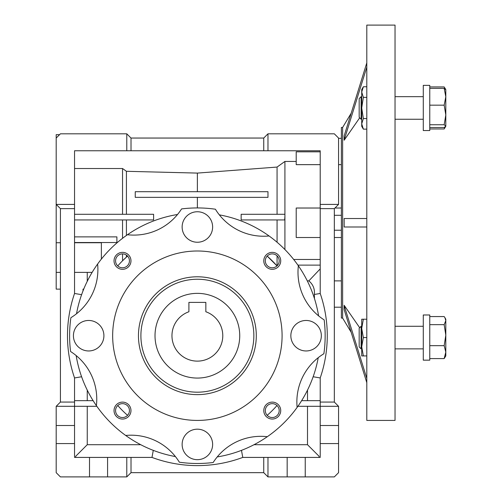 <?xml version="1.0" encoding="UTF-8"?>
<svg xmlns="http://www.w3.org/2000/svg" width="502" height="502" viewBox="0 0 502 502"><rect width="100%" height="100%" fill="white"/><g stroke="black" fill="none" stroke-linecap="round" stroke-linejoin="round"><path stroke-width="0.75" d="M155.018 335.712A42.356 42.356 0 0 1 197.374 293.356A42.356 42.356 0 0 1 239.736 335.712A42.356 42.356 0 0 1 197.38 378.069A42.356 42.356 0 0 1 155.018 335.712M171.96 335.712A25.414 25.414 0 0 0 197.374 361.126A25.414 25.414 0 0 0 205.845 311.755L205.851 302.392L188.903 302.392L188.903 311.755A25.414 25.414 0 0 0 171.96 335.712M205.851 305.618L205.851 302.392L205.387 302.392M197.374 276.79A58.922 58.922 0 0 1 256.296 335.712A58.922 58.922 0 0 1 197.38 394.635A58.922 58.922 0 0 1 138.458 335.712A58.922 58.922 0 0 1 197.374 276.79M197.374 392.187A56.475 56.475 0 0 0 253.855 335.712A56.475 56.475 0 0 0 197.38 279.237A56.475 56.475 0 0 0 140.899 335.712A56.475 56.475 0 0 0 197.374 392.187M197.38 420.425A84.712 84.712 0 0 1 112.661 335.712A84.712 84.712 0 0 1 197.374 251A84.712 84.712 0 0 1 282.086 335.712A84.712 84.712 0 0 1 197.38 420.425M76.524 313.756A122.833 122.833 0 0 1 127.445 234.729A56.475 56.475 0 0 0 181.573 208.92A127.772 127.772 0 0 1 215.396 209.215A56.475 56.475 0 0 0 269.059 235.965A122.833 122.833 0 0 1 318.594 315.865M318.23 357.669A122.833 122.833 0 0 1 267.309 436.696A56.475 56.475 0 0 0 213.181 462.505A127.772 127.772 0 0 1 179.358 462.21A56.475 56.475 0 0 0 125.695 435.46A122.833 122.833 0 0 1 76.16 355.56M88.666 350.961A15.248 15.248 0 0 0 103.908 335.712A15.248 15.248 0 0 0 88.666 320.464A15.248 15.248 0 0 0 73.417 335.712A15.248 15.248 0 0 0 88.666 350.961M197.374 242.246A15.248 15.248 0 0 0 212.628 226.998A15.248 15.248 0 0 0 197.374 211.75A15.248 15.248 0 0 0 182.132 226.998A15.248 15.248 0 0 0 197.374 242.246M306.094 350.961A15.248 15.248 0 0 0 321.343 335.712A15.248 15.248 0 0 0 306.094 320.464A15.248 15.248 0 0 0 290.846 335.712A15.248 15.248 0 0 0 306.094 350.961M197.38 459.675A15.248 15.248 0 0 0 212.628 444.427A15.248 15.248 0 0 0 197.38 429.179A15.248 15.248 0 0 0 182.132 444.427A15.248 15.248 0 0 0 197.38 459.675M122.501 419.057A8.471 8.471 0 0 0 130.972 410.586A8.471 8.471 0 0 0 122.501 402.115A8.471 8.471 0 0 0 114.029 410.586A8.471 8.471 0 0 0 122.501 419.057M122.501 417.532A6.94 6.94 0 0 0 129.441 410.586A6.94 6.94 0 0 0 122.501 403.646A6.94 6.94 0 0 0 115.56 410.586A6.94 6.94 0 0 0 122.501 417.532M122.501 269.31A8.471 8.471 0 0 0 130.972 260.839A8.471 8.471 0 0 0 122.501 252.368A8.471 8.471 0 0 0 114.029 260.839A8.471 8.471 0 0 0 122.501 269.31M122.501 267.779A6.94 6.94 0 0 0 129.441 260.839A6.94 6.94 0 0 0 122.501 253.893A6.94 6.94 0 0 0 115.56 260.839A6.94 6.94 0 0 0 122.501 267.779M272.253 269.31A8.471 8.471 0 0 0 280.725 260.839A8.471 8.471 0 0 0 272.253 252.368A8.471 8.471 0 0 0 263.782 260.839A8.471 8.471 0 0 0 272.253 269.31M272.253 267.779A6.94 6.94 0 0 0 279.194 260.839A6.94 6.94 0 0 0 272.253 253.893A6.94 6.94 0 0 0 265.313 260.839A6.94 6.94 0 0 0 272.253 267.779M272.253 419.057A8.471 8.471 0 0 0 280.725 410.586A8.471 8.471 0 0 0 272.253 402.115A8.471 8.471 0 0 0 263.782 410.586A8.471 8.471 0 0 0 272.253 419.057M272.253 417.532A6.94 6.94 0 0 0 279.194 410.586A6.94 6.94 0 0 0 272.253 403.646A6.94 6.94 0 0 0 265.313 410.586A6.94 6.94 0 0 0 272.253 417.532M74.547 242.736L101.366 242.736L101.366 259.095M74.547 272.385L92.123 272.385M127.571 415.336A105.891 105.891 0 0 1 117.757 405.522M117.757 265.903A105.891 105.891 0 0 1 127.571 256.089M126.416 255.104L126.416 257.118L122.544 260.789L122.544 253.893M126.416 235.451L126.416 219.939M122.544 238.306L122.544 219.939M320.213 237.502L296.211 237.502L296.211 208.023L320.213 208.023M59.581 134.661L56.186 134.661L56.186 138.05L60.422 133.814L126.78 133.814L126.78 150.757L131.016 150.757L131.016 138.05L263.738 138.05L267.974 133.814L334.326 133.814L338.568 138.05L338.568 204.408L334.332 208.644L334.332 402.071L338.568 406.306L338.568 472.664L334.332 476.9L267.974 476.9L263.738 472.664L131.016 472.664L126.78 476.9L60.422 476.9L56.186 472.664L56.186 406.306L60.422 402.071L60.422 208.644L56.186 204.408L56.186 242.736L60.422 242.736M56.186 242.736L56.186 272.385L60.422 272.385M305.241 476.9L305.241 457.416L287.169 457.416L287.169 476.9M131.016 472.664L131.016 457.416L89.507 457.416L89.513 476.9M341.385 138.326L338.568 138.326M341.385 164.65L338.561 164.65M341.385 208.023L334.947 208.023M341.385 215.295L334.332 215.295M334.326 280.875L341.385 280.875M334.332 230.23L341.385 230.23M126.78 457.416L126.78 476.9M107.579 457.416L107.579 476.9M287.169 457.416L267.974 457.416L267.974 476.9M267.974 457.416L263.738 457.416L263.738 472.664M263.738 457.416L242.767 457.416A129.892 129.892 0 0 1 151.987 457.416L131.016 457.416M338.561 406.306L320.207 406.306L320.213 443.58L338.561 443.58M320.213 443.58L320.213 457.416L305.241 457.416M338.568 425.508L320.213 425.508M334.326 402.071L320.207 402.071L320.213 406.306L297.899 406.306M89.513 457.416L74.547 457.416L74.547 443.58L56.186 443.58M74.547 443.58L74.547 425.508L56.186 425.508M74.547 425.508L74.547 406.306L56.186 406.306M56.186 272.385L56.186 289.121L60.422 289.121M96.855 406.306L74.547 406.306L74.547 402.071L60.422 402.071M74.547 400.659L93.121 400.659M75.676 457.416L75.676 456.287L87.254 444.709L140.742 444.709M254.012 444.709L307.506 444.709L319.084 456.287L319.084 457.416M301.633 400.659L320.213 400.659M320.213 402.071L320.213 377.95L313.154 376.751M338.561 204.408L320.207 204.408L320.213 208.644L334.326 208.644M320.213 208.644L320.213 293.475A129.892 129.892 0 0 1 320.207 377.95M320.213 265.119L297.899 265.119M293.683 259.471L320.213 259.471M284.916 249.544L284.916 216.205L284.684 219.939L280.982 219.939M284.916 216.205L284.916 214.291L241.148 214.291L241.148 219.939L284.684 219.939M135.251 197.349L267.974 197.349L267.974 191.701L135.251 191.701L135.251 197.349M81.6 376.751L74.547 377.95L74.547 402.071M126.78 133.814L131.016 138.05M131.016 150.757L263.738 150.757L263.738 138.05M263.738 150.757L267.974 150.757L267.974 133.814M267.974 150.757L320.207 150.757L320.213 204.408M74.547 377.95A129.892 129.892 0 0 1 74.547 293.475L74.547 204.408L56.186 204.408L56.186 138.05M87.254 406.306L87.254 444.709M151.987 457.416L153.279 450.357M242.767 457.416L241.475 450.357M307.506 444.709L307.506 406.306M307.506 400.659L307.506 390.123M87.254 390.123L87.254 400.659M314.459 298.571L314.34 294.467L320.213 293.475M320.207 151.824L296.205 151.824L296.211 164.65L320.207 164.65M314.34 294.467C314.898 288.97 313.072 284.439 308.855 280.875L320.213 268.884M296.205 161.443L284.91 161.443L277.066 167.066L197.374 173.09L126.416 171.301L122.544 168.521L74.547 168.521M277.066 214.291L277.06 167.066M284.916 161.443L284.916 214.291M74.547 214.291L153.606 214.291L153.606 219.939L74.547 219.939M135.251 191.701L267.974 191.701M122.544 214.291L122.544 168.521M126.416 171.301L126.416 214.291M74.547 236.881L116.897 236.881L116.897 242.529L74.547 242.529M74.547 208.644L60.422 208.644M74.547 204.408L74.547 150.757L126.78 150.757M74.547 293.475L81.6 294.674M83.018 290.884L83.018 289.121L83.721 289.121M307.287 280.875L308.855 280.875M277.066 265.84L277.066 255.832M277.066 242.234L277.066 219.939M197.374 191.701L197.374 173.09M197.374 207.935L197.374 197.349M276.997 265.903L267.183 256.089A105.891 105.891 0 0 1 276.997 265.903M87.254 281.302L87.254 272.385M276.997 405.522A105.891 105.891 0 0 1 267.183 415.336M219.336 214.856A122.833 122.833 0 0 1 269.059 235.965M267.309 436.696A122.833 122.833 0 0 1 217.222 456.933M175.418 456.569A122.833 122.833 0 0 1 125.695 435.46M127.445 234.729A122.833 122.833 0 0 1 177.532 214.492M298.364 265.784A56.475 56.475 0 0 0 324.173 319.906A127.772 127.772 0 0 1 323.878 353.728A56.475 56.475 0 0 0 297.128 407.392M96.39 405.641A56.475 56.475 0 0 0 70.581 351.519A127.772 127.772 0 0 1 70.876 317.697A56.475 56.475 0 0 0 97.626 264.033M395.036 222.762L395.036 25.1L366.799 25.1L366.799 420.425L395.036 420.425L395.036 222.762M342.628 127.458L342.628 318.067L341.385 318.067L341.385 127.458L342.628 127.458L351.18 113.226L366.799 62.857L344.159 135.891L344.159 140.227L359.689 117.813M344.159 218.527L366.799 218.527L344.152 218.527L344.159 226.998L366.799 226.998L344.159 226.998M359.689 327.712L344.152 305.298L344.159 309.634L366.799 382.668L351.18 332.299L342.628 318.067M344.152 305.398L366.799 378.433M344.159 140.127L366.805 67.092M429.768 128.964L444.17 128.964L445.807 126.309M444.935 127.15L444.17 128.964M429.768 86.94L444.17 86.94L445.437 89.111M366.799 319.216L363.36 319.216L361.716 328.396L363.36 337.57L366.799 337.57M363.36 355.924L361.716 346.75L361.716 355.924L366.799 355.924M363.36 319.216L361.716 319.216L361.716 346.75L363.36 337.57M363.36 118.547L361.716 107.955L361.716 126.309L363.36 129.146L361.716 123.85L363.36 118.547L366.799 118.547M363.36 97.357L361.716 92.054L361.716 107.955L363.36 97.357L366.799 97.357M363.36 86.758L361.722 89.601L361.716 92.054L363.36 86.758L366.799 86.758M363.36 129.146L366.799 129.146M429.768 360.16L423.28 360.16L423.28 314.98L429.768 314.98L429.768 360.16L423.28 360.16M429.768 130.545L429.768 85.365L423.28 85.365L423.28 130.545L429.768 130.545L423.28 130.545M361.126 348.865L361.126 326.275L359.175 328.226L359.175 346.92L361.126 348.865L361.716 348.865M429.768 316.561L444.17 316.561L444.941 317.716L445.807 320.609L444.17 324.656L445.807 335.16L444.17 345.665L445.807 352.122L444.17 358.585L445.807 355.924L445.807 319.216L444.941 317.716M429.768 358.585L444.17 358.585M429.768 345.665L444.17 345.665M429.768 324.656L444.17 324.656M361.126 119.25L361.126 96.66L359.175 98.605L359.175 117.299L361.126 119.25L361.716 119.25M429.768 127.539L444.17 127.539L445.807 126.146L444.17 124.753L429.768 124.753M429.768 105.169L444.17 105.169L445.807 114.964L444.17 124.753M429.768 88.365L444.17 88.365L445.807 96.767L444.17 105.169M445.807 89.758L444.17 88.365M445.807 126.146L445.807 89.601L444.941 88.095M341.385 307.199L334.332 307.199M341.385 237.502L334.332 237.502M395.036 119.25L423.28 119.25L395.036 119.25M395.036 348.865L423.28 348.865L395.036 348.865M361.126 326.275L361.716 326.275M395.036 326.275L423.28 326.275M361.126 96.66L361.716 96.66M395.036 96.66L423.28 96.66"/></g></svg>
